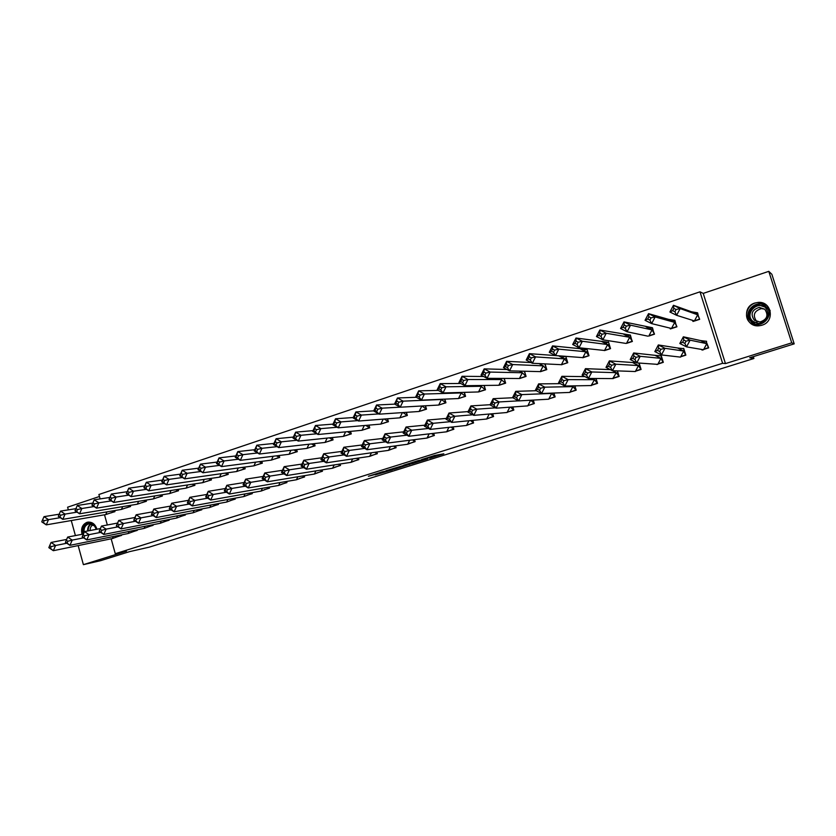 <?xml version="1.0" encoding="UTF-8"?>
<svg xmlns="http://www.w3.org/2000/svg" width="836" height="836" viewBox="0 0 836 836"><rect width="100%" height="100%" fill="white"/><g stroke="black" fill="none" stroke-linecap="round" stroke-linejoin="round"><path stroke-width="1.25" d="M429.694 458.201L443.843 453.802L434.574 455.495L421.574 459.581L434.114 456.581L429.694 458.201M82.053 534.298C80.726 528.519 82.336 524.538 86.881 522.375L87.696 522.166C92.19 521.779 95.273 524.141 96.945 529.24M754.856 303.029L758.106 302.413C771.743 300.991 775.223 321.599 761.941 325.204L759.213 325.768C745.388 327.639 741.417 306.812 754.856 303.029M768.786 271.345L771.858 274.281L794.2 343.857L791.734 342.844L768.786 271.345L703.233 293.394L699.993 291.827L722.607 363.305L115.284 553.693L111.167 538.802M99.442 496.49L67.601 507.201L68.333 509.876M71.269 520.546L75.407 535.583M78.156 545.584L83.391 564.655L126.497 551.164L115.284 553.693M794.2 343.857L749.683 357.777L753.905 358.498L149.236 547.162L129.58 551.635L100.644 560.674L83.391 564.655M375.228 474.848L392.429 469.863L382.397 471.817L368.383 476.259L389.545 470.637L375.228 474.848M703.233 293.394L725.46 363.597L791.734 342.844M725.46 363.597L722.607 363.305M411.918 463.74L427.729 458.828L418.23 460.605L403.788 465.15L411.918 463.74L411.605 462.674M409.201 464.492L394.341 469.226L386.002 470.752M403.485 465.506L385.95 470.731M403.537 465.715L409.933 464.356M409.243 464.638L409.985 464.377M753.905 358.498L753.32 356.638M100.111 498.914L98.888 494.504L699.993 291.827M107.332 524.977L104.51 514.798M703.693 349.448L708.688 347.849L706.033 341.151M702.992 349.667L702.376 349.866M702 349.991L701.404 349.396M694.277 321.087L699.669 319.321L697.046 312.633M680.65 356.805L685.844 355.143L683.702 348.33L683.2 348.497M671.371 328.621L676.93 326.792L674.328 320.167M657.932 364.068L663.314 362.343L661.203 355.572L660.691 355.739M648.778 336.062L654.504 334.17L651.913 327.587M635.517 371.226L641.087 369.449L639.101 363.054M626.488 343.387L632.371 341.454L629.79 334.912M613.415 378.29L619.162 376.451L617.449 370.891M604.522 350.597L610.541 348.633L608.483 341.966L607.981 342.133M591.606 385.25L597.531 383.358L596.026 378.478M582.828 357.756L589.004 355.718L586.966 349.093L586.454 349.26M570.089 392.126L576.192 390.182L574.855 385.856M561.426 364.789L567.748 362.709L565.794 356.345M548.928 398.887L555.125 396.912L553.944 393.045M540.432 371.696L546.775 369.606L545.03 363.879M528.164 405.523L534.34 403.548L533.284 400.078M519.773 378.489L526.074 376.419L524.496 371.236M507.671 412.064L513.816 410.1L512.865 406.965M499.405 385.156L505.644 383.139L504.212 378.415M487.451 418.522L493.564 416.568L492.707 413.726M479.31 391.739L485.476 389.775L484.18 385.459M467.481 424.907L473.573 422.964L472.8 420.372M438.325 390.402L418.679 390.851L417.237 396.024L419.16 397.09L421.438 400.141L415.701 396.954L418.679 390.851L424.427 394.038L421.438 400.141L458.483 398.542L465.568 396.316L464.377 392.356M447.814 431.188L453.844 429.265L453.133 426.893M416.318 397.288L397.455 397.978L395.971 403.13L397.863 404.196L400.193 407.205L394.529 404.028L397.455 397.978L403.13 401.155L400.193 407.205L438.691 405.052L445.922 402.785L444.825 399.127M428.408 437.385L434.354 435.493L433.706 433.32M420.571 411.03L426.517 409.17L425.503 405.794M409.243 443.508L415.116 441.638L414.52 439.642M401.479 417.3L407.351 415.471L406.421 412.336M390.307 449.517L396.118 447.699L395.574 445.87M382.627 423.497L388.426 421.689L387.57 418.784M371.612 455.484L377.349 453.697L376.858 452.015M364.015 429.61L369.742 427.833L368.948 425.127M353.147 461.378L358.822 459.622L358.362 458.065M345.623 435.66L351.287 433.905L350.545 431.386M334.912 467.199L340.524 465.464L340.095 464.022M327.472 441.627L333.062 439.903L332.373 437.541M316.907 472.946L322.445 471.243L322.059 469.905M309.529 447.521L315.057 445.828L314.409 443.613M299.11 478.62L304.586 476.948L304.22 475.715M291.806 453.352L297.271 451.68L296.665 449.611M281.533 484.232L286.936 482.581L286.612 481.442M274.302 459.11L279.694 457.459L279.13 455.515M264.166 489.781L269.505 488.151L269.202 487.095M256.997 464.795L262.337 463.165L261.804 461.347M247.007 495.257L252.284 493.648L252.002 492.676M239.901 470.417L245.178 468.808L244.687 467.094M230.046 500.67L235.261 499.092L235 498.183M223.013 475.977L228.228 474.388L227.768 472.768M213.284 506.02L218.447 504.463L218.206 503.617M206.325 481.463L211.466 479.895L211.038 478.37M196.721 511.308L201.821 509.772L201.601 508.988M189.824 486.886L194.913 485.34L194.506 483.908M180.357 516.533L185.393 515.018L185.195 514.297M173.522 492.247L178.549 490.722L178.172 489.373M164.169 521.706L169.154 520.211L168.966 519.543M157.398 497.545L162.372 496.051L162.017 494.766M148.181 526.805L153.103 525.332L152.936 524.715M141.472 502.791L146.384 501.307L146.049 500.095M132.37 531.853L137.24 530.4L137.083 529.836M125.713 507.964L130.583 506.501L130.259 505.362M116.737 536.848L121.554 535.416L121.408 534.894M110.143 513.085L114.95 511.642L114.657 510.566M652.937 329.927L652.279 330.147M630.825 337.232L629.936 337.535M631.514 339.813L630.793 337.472M609.016 344.442L607.897 344.808M587.489 351.548L585.942 351.799M566.254 358.571L563.945 358.592M425.106 459.591L413.454 462.266L425.106 459.591M400.883 467L407.08 465.161L400.883 467M691.539 311.776L697.694 314.796L680.17 308.589L676.084 309.508L673.847 308.4L673.461 305.297L680.17 308.589L676.606 315.308L669.918 312.006L673.461 305.297L691.539 311.776L697.36 312.769L695.092 313.521M692.469 320.313L693.034 321.473L694.423 320.93L676.606 315.308L674.903 311.755L676.084 309.508M698.279 315.684L697.642 312.873M694.423 320.93L697.694 314.796L699.659 319.268M694.507 320.784L699.387 319.174M673.847 308.4L672.656 310.647L669.918 312.006M672.656 310.647L674.903 311.755M703.839 349.166L708.395 347.703L706.807 343.648L703.525 349.761L702.135 350.065L702.512 349.584M706.629 341.339L700.62 340.576L706.807 343.648L690.108 340.168L686.534 346.867L703.525 349.761M684.851 343.397L686.534 346.867L679.814 343.502L683.367 336.814L690.108 340.168L686.042 341.151L683.796 340.033L682.604 342.269L684.851 343.397L686.042 341.151M683.796 340.033L683.367 336.814L700.62 340.576M679.814 343.502L682.604 342.269M765.703 306.53C775.975 314.764 760.812 330.742 751.345 321.776C741.187 313.605 756.131 297.626 765.703 306.53M751.951 321.243L759.182 323.532C768.441 320.355 770.458 314.89 765.233 307.136L758.304 304.847C749.955 305.004 745.628 316.227 751.951 321.243M757.155 321.724L756.496 321.223C752.484 315.162 754.103 310.961 761.356 308.62L764.668 309.153M764.71 309.174C768.786 315.245 767.208 319.519 759.955 321.996L754.323 320.198C750.237 314.043 751.888 309.769 759.266 307.387L764.71 309.174M770.186 310.699L766.769 305.391L758.221 302.559C747.833 302.716 742.431 316.666 750.289 322.895L759.318 325.737L761.397 325.371M83.569 533.681C80.841 526.095 89.536 519.553 94.468 525.541L96.453 529.334M96.307 529.355L94.478 525.907L88.929 523.827C85.282 524.998 83.673 527.85 84.133 532.386M88.752 522.051L88.271 522.124C83.203 523.921 81.332 527.944 82.67 534.183M90.121 530.536C90.027 527.746 91.051 525.823 93.172 524.768M668.633 319.383L674.715 322.393L655.152 316.938L651.056 317.868L648.84 316.771L648.548 313.657L655.152 316.938L651.652 323.605L645.058 320.313L648.548 313.657L668.633 319.383L674.652 320.292L672.144 321.118M669.929 328.088L670.326 328.935L671.496 328.475L651.652 323.605L649.885 320.104L651.056 317.868M675.864 324.159L674.913 320.366M671.496 328.475L674.715 322.393L676.909 326.719M671.569 328.329L676.648 326.657M648.84 316.771L647.681 318.997L645.058 320.313M647.681 318.997L649.885 320.104M646.05 326.876L652.049 329.886L630.522 325.173L626.394 326.113L624.22 325.016L624.001 321.902L630.522 325.173L627.073 331.777L620.573 328.496L624.001 321.902L652.247 327.712L649.509 328.611M647.806 336.145L627.073 331.777L625.244 328.318L626.394 326.113M652.425 330.325L653 330.136M653.752 332.54L652.498 327.764M648.872 335.915L652.049 329.886L654.473 334.086M648.955 335.769L654.222 334.034M624.22 325.016L623.071 327.221L620.573 328.496M623.071 327.221L625.244 328.318M623.771 334.275L629.686 337.274L606.246 333.282L602.108 334.233L599.966 333.146L599.83 330.021L606.246 333.282L602.86 339.824L596.455 336.553L599.83 330.021L630.135 335.027L627.188 336.009M625.767 343.397L602.86 339.824L600.98 336.417L602.108 334.233M630.093 337.702L630.887 337.441M631.943 340.806L630.386 335.069M626.561 343.251L629.686 337.274L632.34 341.349M626.822 343.053L632.1 341.307M599.966 333.146L598.827 335.33L596.455 336.553M598.827 335.33L600.98 336.417M601.795 341.569L607.636 344.557L582.347 341.266L578.178 342.227L576.067 341.14L576.014 338.016L582.347 341.266L579.014 347.755L572.691 344.495L576.014 338.016L608.336 342.248L605.17 343.293M604.282 350.462L579.014 347.755L577.07 344.401L578.178 342.227M608.065 344.986L609.078 344.641M604.553 350.493L607.636 344.557L610.27 348.497L608.577 342.279M605.065 350.211L610.51 348.518M576.067 341.14L574.949 343.314L572.691 344.495M574.949 343.314L577.07 344.401M580.111 348.769L585.879 351.747L558.782 349.145L554.602 350.106L552.523 349.03L552.544 345.895L558.782 349.145L555.512 355.572L549.273 352.322L552.544 345.895L586.82 349.375L583.444 350.493M582.577 357.62L583.141 357.651M586.757 351.799L587.551 351.757M552.523 349.03L551.426 351.172L553.516 352.259L555.512 355.572L582.849 357.63L585.879 351.747L588.732 355.582L587.05 349.396M583.591 357.265L588.962 355.603M551.426 351.172L549.273 352.322M553.516 352.259L554.602 350.106M680.797 356.523L685.562 355.007L683.723 351.057L680.483 357.118L679.355 356.982M684.83 352.698L683.555 348.622L677.62 347.995L683.723 351.057L664.975 348.298L661.454 354.934L680.483 357.118M659.708 351.517L661.454 354.934L654.828 351.58L658.34 344.954L664.975 348.298L660.889 349.302L658.663 348.173L657.493 350.399L659.708 351.517L660.889 349.302M658.663 348.173L658.34 344.954L677.62 347.995M654.828 351.58L657.493 350.399M658.078 363.785L663.032 362.207L660.952 358.362L657.765 364.371L656.803 364.517M662.603 360.818L661.046 355.854L654.933 355.31L660.952 358.362L640.219 356.314L636.76 362.887L657.765 364.371M634.952 359.511L636.76 362.887L630.229 359.543L633.678 352.97L640.219 356.314L636.112 357.317L633.918 356.199L632.768 358.393L634.952 359.511L636.112 357.317M633.918 356.199L633.678 352.97L654.933 355.31M630.229 359.543L632.768 358.393M635.924 370.86L640.815 369.303L638.495 365.562L635.36 371.529L634.534 371.498M635.83 362.416L632.559 362.521L638.495 365.562L615.839 364.203L612.433 370.714L635.36 371.529M640.669 368.833L638.861 363.033M610.562 367.391L612.433 370.714L605.995 367.38L609.381 360.87L615.839 364.203L611.701 365.217L609.548 364.099L608.409 366.283L610.562 367.391L611.701 365.217M609.548 364.099L609.381 360.87L632.559 362.521M605.995 367.38L608.409 366.283M614.073 377.851L618.891 376.305L616.351 372.678L612.715 378.583M612.579 370.724L616.351 372.678L591.815 371.968L588.46 378.436L613.258 378.593M619.121 376.315L617.208 370.881M586.548 375.155L588.46 378.436L582.117 375.113L585.451 368.655L591.815 371.968L587.666 373.002L585.534 371.884L584.416 374.047L586.548 375.155L587.666 373.002M585.534 371.884L585.451 368.655L610.332 369.637M582.117 375.113L584.416 374.047M592.505 384.738L597.259 383.222L594.5 379.69L591.136 385.563M592.139 378.457L594.5 379.69L568.146 379.628L564.843 386.033L591.449 385.553M597.489 383.212L595.796 378.478M562.879 382.804L564.843 386.033L558.584 382.721L561.876 376.325L568.146 379.628L563.976 380.662L561.876 379.554L560.778 381.697L562.879 382.804L563.976 380.662M561.876 379.554L561.876 376.325L584.991 376.618M558.584 382.721L560.778 381.697M558.72 355.875L564.415 358.843L535.573 356.899L531.372 357.871L529.324 356.794L529.418 353.659L535.573 356.899L532.344 363.273L526.199 360.023L529.418 353.659L559.033 355.833M565.23 356.303L562.011 357.589M561.384 364.684L532.344 363.273L530.296 360.002L531.372 357.871M561.426 364.684L564.415 358.843L567.487 362.573L565.815 356.418M561.384 364.736L567.707 362.584M529.324 356.794L528.247 358.926L526.199 360.023M528.247 358.926L530.296 360.002M570.121 392.074L575.92 390.036L572.942 386.608L569.818 392.429M571.625 385.908L572.942 386.608L544.821 387.172L541.571 393.526L569.933 392.418M576.14 390.025L574.635 385.856M539.554 390.339L541.571 393.526L535.406 390.224L538.635 383.881L544.821 387.172L540.631 388.217L538.572 387.12L537.485 389.242L539.554 390.339L540.631 388.217M538.572 387.12L538.635 383.881L560.36 383.661M535.406 390.224L537.485 389.242M538.969 363.587L543.243 365.844L546.514 369.47L540.464 371.623L509.521 370.86L503.46 367.631L506.626 361.319L530.975 362.542M546.734 369.481L544.8 363.869M506.459 364.444L505.404 366.555L507.431 367.641L509.521 370.86L512.698 364.538L508.487 365.531L506.459 364.444L506.626 361.319L512.698 364.538L543.243 365.844L540.286 371.633M505.404 366.555L503.46 367.631M507.431 367.641L508.487 365.531M551.154 393.15L551.676 393.432L548.709 399.2L518.644 400.904L512.562 397.612L515.739 391.332L521.842 394.613L551.676 393.432L554.864 396.766L553.725 393.056M548.844 398.939L555.083 396.755M521.842 394.613L518.644 400.904L516.564 397.769L517.63 395.668L521.842 394.613M517.63 395.668L515.603 394.561L515.739 391.332L536.315 390.715M512.562 397.612L514.537 396.672L516.564 397.769M515.603 394.561L514.537 396.672M519.25 371.1L522.343 372.751L525.813 376.273L519.438 378.499L487.022 378.332L481.055 375.113L484.169 368.864L507.003 369.512M526.032 376.284L524.276 371.226M483.929 371.989L482.884 374.089L484.88 375.155L487.022 378.332L490.157 372.072L485.925 373.065L483.929 371.989L484.169 368.864L490.157 372.072L522.343 372.751L519.438 378.499M482.884 374.089L481.055 375.113M484.88 375.155L485.925 373.065M530.651 400.225L527.767 405.888L496.041 408.177L490.042 404.906L493.167 398.667L499.186 401.938L518.539 400.852M528.038 405.606L534.079 403.412L530.766 400.214M534.288 403.391L533.065 400.089M499.186 401.938L496.041 408.177L493.919 405.084L494.964 403.004L499.186 401.938M494.964 403.004L492.958 401.907L493.167 398.667L512.792 397.748M490.042 404.906L491.913 403.987L493.919 405.084M492.958 401.907L491.913 403.987M499.541 378.394L505.393 383.003L498.852 385.271L464.858 385.709L458.954 382.501L462.026 376.294L483.626 376.503M505.602 382.992L504.003 378.415M461.712 379.429L460.688 381.498L462.663 382.575L464.858 385.709L467.93 379.502L463.687 380.495L461.712 379.429L462.026 376.294L467.93 379.502L501.715 379.565L498.852 385.271M460.688 381.498L458.954 382.501M462.663 382.575L463.687 380.495M509.782 407.195L507.097 412.493L473.761 415.356L467.846 412.085L470.929 405.909L476.854 409.17L495.435 407.843M507.567 412.138L513.565 409.964L510.472 407.142M513.774 409.943L512.656 406.986M476.854 409.17L473.761 415.356L471.598 412.294L472.622 410.236L476.854 409.17M472.622 410.236L470.647 409.138L470.929 405.909L490.136 404.708M467.846 412.085L469.613 411.207L471.598 412.294M470.647 409.138L469.613 411.207M479.927 385.511L485.225 389.628L478.537 391.948L442.996 392.972L437.176 389.775L440.196 383.63L460.74 383.473M485.434 389.628L483.971 385.459M439.82 386.755L438.806 388.813L440.76 389.889L442.996 392.972L446.027 386.817L441.763 387.831L439.82 386.755L440.196 383.63L446.027 386.817L481.358 386.284L478.537 391.948M438.806 388.813L437.176 389.775M440.76 389.889L441.763 387.831M489.196 414.029L486.688 419.014L493.313 416.432L490.408 413.925M493.522 416.412L492.498 413.747M487.973 418.24L488.506 418.188M486.688 419.014L451.806 422.42L449.59 419.411L450.604 417.363L454.847 416.286L451.806 422.42L445.964 419.17L448.995 413.036L454.847 416.286L472.737 414.781M450.604 417.363L448.65 416.276L448.995 413.036L468.087 411.594M445.964 419.17L447.636 418.324L449.59 419.411M448.65 416.276L447.636 418.324M460.437 392.471L465.318 396.18L464.179 392.366M459.863 398.04L460.385 398.02M419.16 397.09L420.153 395.052L424.427 394.038L461.273 392.93L458.483 398.542M459.476 398.239L465.527 396.17M417.237 396.024L415.701 396.954M420.153 395.052L418.24 393.986M468.902 420.748L466.561 425.44L473.322 422.817L470.574 420.581M473.531 422.797L472.591 420.393M468.045 424.604L468.641 424.542M466.561 425.44L430.153 429.39L427.886 426.423L428.889 424.385L433.152 423.309L430.153 429.39L424.385 426.151L427.374 420.069L433.152 423.309L450.426 421.657M428.889 424.385L426.966 423.309L427.374 420.069L446.33 418.418M424.385 426.151L425.963 425.336L427.886 426.423M426.966 423.309L425.963 425.336M441.094 399.294L445.672 402.649L444.627 399.138M440.279 404.478L440.844 404.457M397.863 404.196L398.845 402.179L403.13 401.155L441.439 399.483L438.691 405.052M439.872 404.687L445.87 402.638M395.971 403.13L394.529 404.028M398.845 402.179L396.954 401.113M448.88 427.363L446.675 431.794L453.593 429.129L450.98 427.133M453.791 429.098L452.934 426.924M448.378 430.874L449.016 430.801M446.675 431.794L408.804 436.267L406.495 433.33L407.487 431.313L411.761 430.237L408.804 436.267L403.119 433.027L406.056 427.008L411.761 430.237L428.492 428.46M407.487 431.313L405.585 430.237L406.056 427.008L424.876 425.158M403.119 433.027L404.593 432.254L406.495 433.33M405.585 430.237L404.593 432.254M421.929 405.993L426.266 409.034L419.149 411.479L379.23 414.165L373.65 410.998L376.534 405L394.696 404.122M426.464 409.013L425.305 405.805M420.947 410.842L421.543 410.8M421.846 405.993L419.149 411.479M375.97 408.135L374.998 410.142L379.23 414.165L382.125 408.167L377.841 409.201L375.97 408.135L376.534 405L382.125 408.167L400.12 407.163M374.998 410.142L373.65 410.998M376.869 411.207L377.841 409.201M429.129 433.863L427.06 438.054L434.114 435.347L431.616 433.57M434.302 435.326L433.508 433.341M428.962 437.082L429.652 436.988M427.06 438.054L387.747 443.038L385.406 440.144L386.378 438.148L390.663 437.061L387.747 443.038L382.136 439.82L385.041 433.842L390.663 437.061L406.902 435.18M386.378 438.148L384.497 437.071L385.041 433.842L403.704 431.836M382.136 439.82L383.525 439.067L385.406 440.144M384.497 437.071L383.525 439.067M402.983 412.576L407.111 415.335L399.859 417.833L358.571 421.041L353.053 417.885L355.896 411.939L373.713 410.863M407.31 415.314L406.223 412.357M401.855 417.122L402.482 417.07M402.398 412.608L399.859 417.833M355.269 415.064L354.318 417.06L358.571 421.041L361.424 415.084L357.118 416.119L355.269 415.064L355.896 411.939L361.424 415.084L378.802 413.925M354.318 417.06L353.053 417.885M356.167 418.115L357.118 416.119M409.64 440.269L407.686 444.24L414.875 441.502L412.493 439.903M415.064 441.471L414.332 439.673M409.786 443.195L410.518 443.101M407.686 444.24L366.994 449.726L364.611 446.863L365.562 444.888L369.857 443.791L366.994 449.726L361.455 446.508L364.308 440.582L369.857 443.791L385.657 441.836M365.562 444.888L363.712 443.811L364.308 440.582L382.815 438.43M361.455 446.508L362.751 445.797L364.611 446.863M363.712 443.811L362.751 445.797M384.236 419.045L388.197 421.553L380.819 424.092L338.183 427.813L332.738 424.667L335.539 418.773L353.22 417.53M388.385 421.543L387.381 418.805M383.003 423.319L383.661 423.256M383.222 419.129L380.819 424.092M334.86 421.898L333.919 423.873L338.183 427.813L340.994 421.908L336.678 422.953L334.86 421.898L335.539 418.773L340.994 421.908L357.829 420.612M333.919 423.873L332.738 424.667M335.748 424.928L336.678 422.953M390.402 446.57L388.562 450.353L395.877 447.563L393.61 446.142M396.065 447.542L395.386 445.901M390.861 449.245L391.635 449.141M388.562 450.353L346.512 456.31L344.087 453.499L345.038 451.534L349.333 450.426L346.512 456.31L341.046 453.112L343.857 447.239L349.333 450.426L364.726 448.409M345.038 451.534L343.209 450.458L343.857 447.239L362.197 444.961M341.046 453.112L342.269 452.422L344.087 453.499M343.209 450.458L342.269 452.422M365.719 425.409L369.512 427.698L362.009 430.279L318.077 434.501L312.706 431.366L315.465 425.514L333.01 424.113M369.7 427.687L368.76 425.148M364.381 429.443L365.071 429.38M364.287 425.534L362.009 430.279M314.723 428.649L313.803 430.603L318.077 434.501L320.846 428.638L316.52 429.694L314.723 428.649L315.465 425.514L320.846 428.638L337.18 427.238M313.803 430.603L312.706 431.366M315.6 431.648L316.52 429.694M371.414 452.778L369.669 456.383L377.12 453.561L374.946 452.286M377.308 453.53L376.67 452.036M372.156 455.212L372.981 455.097M369.669 456.383L326.322 462.82L323.856 460.03L324.786 458.086L329.102 456.978L326.322 462.82L320.92 459.622L323.689 453.791L329.102 456.978L344.098 454.899M324.786 458.086L322.978 457.02L323.689 453.791L341.861 451.409M320.92 459.622L322.059 458.964L323.856 460.03M322.978 457.02L322.059 458.964M347.41 431.679L351.057 433.769L343.429 436.392L298.243 441.094L292.934 437.97L295.651 432.16L313.051 430.624M351.245 433.759L350.357 431.397M345.989 435.493L346.71 435.41M345.592 431.857L343.429 436.392M294.868 435.295L293.959 437.238L298.243 441.094L300.97 435.284L296.644 436.34L294.868 435.295L295.651 432.16L300.97 435.284L316.844 433.779M293.959 437.238L292.934 437.97M295.735 438.283L296.644 436.34M352.677 458.901L351.015 462.339L358.592 459.476L356.512 458.337M358.769 459.455L358.184 458.086M353.691 461.117L354.548 460.981M351.015 462.339L306.394 469.226L303.896 466.488L304.816 464.544L309.132 463.437L306.394 469.226L301.065 466.049L303.802 460.27L309.132 463.437L323.783 461.315M304.816 464.544L303.029 463.489L303.802 460.27L321.797 457.783M301.065 466.049L302.12 465.422L303.896 466.488M303.029 463.489L302.12 465.422M329.321 437.865L332.832 439.767L325.089 442.432L278.681 447.605L273.435 444.48L276.12 438.722L293.363 437.061M333.021 439.746L332.185 437.562M327.827 441.46L328.569 441.377M327.148 438.085L325.089 442.432M275.274 441.857L274.375 443.78L278.681 447.605L281.366 441.836L277.019 442.892L275.274 441.857L276.12 438.722L281.366 441.836L296.822 440.258M274.375 443.78L273.435 444.48M276.131 444.825L277.019 442.892M334.17 464.941L332.603 468.223L340.283 465.328L338.308 464.304M340.471 465.297L339.918 464.053M335.455 466.937L336.354 466.791M332.603 468.223L286.738 475.559L284.209 472.842L285.107 470.929L289.434 469.811L286.738 475.559L281.481 472.392L284.167 466.655L289.434 469.811L303.75 467.648M285.107 470.929L283.352 469.863L284.167 466.655L301.995 464.074M281.481 472.392L282.453 471.786L284.209 472.842M283.352 469.863L282.453 471.786M311.441 443.947L314.827 445.692L306.969 448.389L259.369 454.021L254.196 450.907L256.84 445.201L273.926 443.425M315.015 445.672L314.231 443.634M309.884 447.365L310.658 447.27M308.933 444.229L306.969 448.389M255.941 448.326L255.053 450.238L259.369 454.021L262.013 448.295L257.666 449.36L255.941 448.326L256.84 445.201L262.013 448.295L277.082 446.654M255.053 450.238L254.196 450.907M256.788 451.273L257.666 449.36M315.904 470.898L314.409 474.033L322.215 471.107L320.324 470.187M322.393 471.076L321.87 469.936M317.44 472.695L318.37 472.539M314.409 474.033L267.342 481.797L264.782 479.122L265.67 477.22L270.007 476.102L267.342 481.797L262.149 478.641L264.803 472.946L270.007 476.102L284.01 473.907M265.67 477.22L263.936 476.165L264.803 472.946L282.453 470.302M262.149 478.641L263.047 478.067L264.782 479.122M263.936 476.165L263.047 478.067M293.77 449.946L297.041 451.544L289.068 454.272L240.319 460.354L235.209 457.261L237.811 451.586L254.75 449.716M297.219 451.524L296.487 449.632M292.161 453.196L292.955 453.091M290.938 450.28L289.068 454.272M236.87 454.711L235.992 456.613L240.319 460.354L242.921 454.68L238.573 455.745L236.87 454.711L237.811 451.586L242.921 454.68L257.624 452.966M235.992 456.613L235.209 457.261M237.706 457.647L238.573 455.745M297.856 476.76L296.435 479.77L304.356 476.813L302.559 475.987M304.534 476.781L304.043 475.747M299.633 478.38L300.615 478.213M296.435 479.77L248.208 487.963L245.617 485.319L246.484 483.427L250.831 482.309L248.208 487.963L243.077 484.807L245.69 479.164L250.831 482.309L264.542 480.094M246.484 483.427L244.77 482.372L245.69 479.164L263.173 476.447M243.077 484.807L243.903 484.263L245.617 485.319M244.77 482.372L243.903 484.263M276.319 455.86L279.475 457.323L271.397 460.093L221.519 466.603L216.472 463.52L219.032 457.888L235.815 455.933M279.652 457.302L278.952 455.536M274.647 458.954L275.472 458.849M273.173 456.257L271.397 460.093M218.039 461.012L217.182 462.893L221.519 466.603L224.09 460.97L219.732 462.047L218.039 461.012L219.032 457.888L224.09 460.97L238.438 459.215M217.182 462.893L216.472 463.52M218.875 463.928L219.732 462.047M280.039 482.56L278.691 485.444L286.717 482.445L285.003 481.714M286.894 482.414L286.435 481.473M282.056 483.992L283.07 483.814M278.691 485.444L229.325 494.034L226.692 491.432L227.559 489.551L231.906 488.423L229.325 494.034L224.267 490.899L226.838 485.298L231.906 488.423L245.335 486.197M227.559 489.551L225.866 488.506L226.838 485.298L244.143 482.529M224.267 490.899L224.999 490.377L226.692 491.432M225.866 488.506L224.999 490.377M259.066 461.702L262.117 463.039L253.925 465.84L202.96 472.768L197.975 469.696L200.504 464.116L217.13 462.068M262.285 463.008L261.637 461.367M257.342 464.638L258.199 464.523M255.638 462.151L253.925 465.84M199.47 467.24L198.623 469.1L202.96 472.768L205.499 467.188L201.131 468.264L199.47 467.24L200.504 464.116L205.499 467.188L219.523 465.38M198.623 469.1L197.975 469.696M200.285 470.125L201.131 468.264M262.441 488.266L261.156 491.045L269.286 488.015L267.656 487.367M269.464 487.984L269.025 487.127M264.678 489.541L265.733 489.353M261.156 491.045L210.693 500.032L208.028 497.462L208.875 495.602L213.232 494.473L210.693 500.032L205.687 496.908L208.227 491.349L213.232 494.473L226.399 492.226M208.875 495.602L207.203 494.557L208.227 491.349L225.354 488.527M205.687 496.908L206.356 496.417L208.028 497.462M207.203 494.557L206.356 496.417M242.012 467.46L244.958 468.682L236.672 471.514L184.641 478.861L179.73 475.799L182.217 470.26L198.686 468.139M245.136 468.651L244.509 467.115M240.245 470.271L241.123 470.145M238.302 467.961L236.672 471.514M181.13 473.375L180.294 475.224L184.641 478.861L187.149 473.312L182.77 474.399L181.13 473.375L182.217 470.26L187.149 473.312L200.87 471.483M180.294 475.224L179.73 475.799M181.945 476.248L182.77 474.399M245.063 493.909L243.83 496.574L252.064 493.522L250.518 492.937M252.232 493.491L251.835 492.707M247.508 495.027L248.595 494.828M243.83 496.574L192.29 505.958L189.605 503.408L190.441 501.569L194.809 500.43L192.29 505.958L187.358 502.844L189.856 497.326L194.809 500.43L207.715 498.183M190.441 501.569L188.79 500.524L189.856 497.326L206.805 494.463M187.358 502.844L187.954 502.373L189.605 503.408M188.79 500.524L187.954 502.373M225.166 473.134L228.009 474.252L219.617 477.126L166.563 484.87L161.703 481.818L164.159 476.321L180.471 474.137M228.176 474.231L227.591 472.8M223.358 475.82L224.257 475.694M221.185 473.698L219.617 477.126M163.03 479.436L162.215 481.275L166.563 484.87L169.029 479.373L164.661 480.449L163.03 479.436L164.159 476.321L169.029 479.373L182.467 477.502M162.215 481.275L161.703 481.818M163.835 482.288L164.661 480.449M227.894 499.479L226.713 502.039L235.052 498.956L233.589 498.444M235.219 498.925L234.832 498.214M230.548 500.44L231.666 500.241M226.713 502.039L174.139 511.799L171.422 509.291L172.247 507.452L176.615 506.323L174.139 511.799L169.259 508.696L171.725 503.22L176.615 506.323L189.281 504.056M172.247 507.452L170.617 506.417L171.725 503.22L188.497 500.325M169.259 508.696L169.792 508.246L171.422 509.291M170.617 506.417L169.792 508.246M208.519 478.746L211.257 479.77L202.772 482.665L148.724 490.805L143.917 487.754L146.342 482.299L162.487 480.063M211.424 479.739L210.871 478.401M206.659 481.317L207.579 481.181M204.277 479.362L202.772 482.665M145.171 485.413L144.356 487.242L148.724 490.805L151.149 485.34L146.77 486.437L145.171 485.413L146.342 482.299L151.149 485.34L164.316 483.448M145.966 488.255L146.77 486.437M210.933 504.975L209.794 507.442L218.227 504.327L216.858 503.868M218.395 504.296L218.039 503.648M213.786 505.801L214.936 505.581M209.794 507.442L156.217 517.568L153.469 515.091L154.284 513.273L158.652 512.134L156.217 517.568L151.4 514.474L153.824 509.04L158.652 512.134L171.098 509.866M154.284 513.273L152.674 512.238L153.824 509.04L170.429 506.114M151.4 514.474L151.859 514.056L153.469 515.091M152.674 512.238L151.859 514.056M192.061 484.274L194.704 485.214L186.125 488.14L131.106 496.657L126.361 493.627L128.744 488.214L144.732 485.925M194.872 485.183L194.339 483.929M190.159 486.74L191.099 486.594M187.567 484.953L186.125 488.14M127.532 491.317L126.727 493.135L131.106 496.657L133.499 491.244L129.12 492.331L127.532 491.317L128.744 488.214L133.499 491.244L146.394 489.332M128.316 494.149L129.12 492.331M194.171 510.399L193.085 512.781L201.612 509.636L200.316 509.239M201.779 509.605L201.434 509.019M197.212 511.089L198.404 510.859M193.085 512.781L138.525 523.263L135.745 520.818L136.55 519.01L140.929 517.871L138.525 523.263L133.76 520.191L136.153 514.788L140.929 517.871L153.145 515.603M136.55 519.01L134.962 517.986L136.153 514.788L152.58 511.831M133.76 520.191L135.745 520.818M134.962 517.986L134.157 519.783M175.79 489.739L178.34 490.596L169.677 493.553L113.706 502.446L109.025 499.416L111.376 494.045L127.208 491.714M178.507 490.575L178.005 489.394M173.846 492.111L174.818 491.955M171.056 490.471L169.677 493.553M110.112 497.148L109.328 498.946L113.706 502.446L116.068 497.065L111.679 498.162L110.112 497.148L111.376 494.045L116.068 497.065L128.723 495.142M110.895 499.959L111.679 498.162M177.608 515.76L176.563 518.059L185.184 514.892L183.972 514.537M185.352 514.861L185.028 514.328M180.837 516.324L182.06 516.084M176.563 518.059L121.053 528.895L118.252 526.471L119.046 524.674L123.425 523.535L121.053 528.895L116.35 525.823L118.712 520.462L123.425 523.535L135.432 521.267M119.046 524.674L117.468 523.649L118.712 520.462L134.962 517.484M116.35 525.823L118.252 526.471M117.468 523.649L116.685 525.436M159.707 495.131L162.174 495.915L153.416 498.904L96.527 508.152L91.897 505.143L94.217 499.803L109.892 497.43M162.33 495.894L161.85 494.797M157.722 497.41L158.715 497.253M154.744 495.926L153.416 498.904M92.921 502.906L92.148 504.693L96.527 508.152L98.857 502.812L94.468 503.92L92.921 502.906L94.217 499.803L98.857 502.812L111.272 500.879M93.695 505.696L94.468 503.92M161.244 521.047L160.24 523.273L168.945 520.076L167.817 519.762M164.65 521.486L165.904 521.246M160.24 523.273L103.8 534.444L100.978 532.051L101.762 530.275L106.141 529.125L103.8 534.444L99.15 531.382L101.48 526.074L106.141 529.125L117.939 526.858M101.762 530.275L100.205 529.251L101.48 526.074L117.562 523.064M99.15 531.382L100.978 532.051M100.205 529.251L99.421 531.027M143.813 500.461L146.185 501.172L137.344 504.192L79.566 513.795L74.989 510.786L77.278 505.498L92.796 503.084M146.342 501.151L145.892 500.127M141.786 502.655L142.799 502.488M138.619 501.307L137.344 504.192M75.94 508.591L75.177 510.368L79.566 513.795L81.865 508.497L77.476 509.594L75.94 508.591L77.278 505.498L81.865 508.497L94.05 506.543M76.703 511.371L77.476 509.594M145.067 526.272L144.106 528.425L152.904 525.207L151.849 524.935M148.651 526.607L149.937 526.346M144.106 528.425L86.766 539.931L83.924 537.558L84.687 535.792L89.076 534.643L86.766 539.931L82.168 536.879L84.467 531.602L89.076 534.643L100.675 532.386M84.687 535.792L83.151 534.779L84.467 531.602L100.383 528.582M82.168 536.879L83.924 537.558M83.151 534.779L82.388 536.545M128.096 505.728L130.374 506.376L121.45 509.417L62.815 519.365L58.29 516.366L59.931 516.962L60.683 515.206L59.178 514.203L58.426 515.969M130.541 506.344L130.102 505.393M77.048 512.144L65.083 514.098L60.547 511.109L75.909 508.664M126.037 507.839L127.072 507.661M122.683 506.626L121.45 509.417M60.547 511.109L59.178 514.203L44.026 516.658L48.498 519.637L60.265 517.672M60.683 515.206L65.083 514.098L62.815 519.365L59.931 516.962M129.078 531.435L128.159 533.514L137.041 530.275L136.069 530.034M132.84 531.654L134.157 531.393M128.159 533.514L69.942 545.344L67.079 543.003L67.831 541.247L72.22 540.098L69.942 545.344L65.407 542.303L67.674 537.067L72.22 540.098L83.631 537.851M67.831 541.247L66.316 540.234L67.674 537.067L83.412 534.037M65.407 542.303L67.079 543.003M66.316 540.234L65.553 541.989M112.557 510.921L114.751 511.517L105.754 514.579L46.273 524.862L41.8 521.883L43.367 522.49L44.109 520.744L42.615 519.752L41.873 521.497M114.908 511.486L114.501 510.597M110.467 512.959L111.512 512.771M106.935 511.872L105.754 514.579M44.026 516.658L42.615 519.752M44.109 520.744L48.498 519.637L46.273 524.862L43.367 522.49M113.278 536.534L112.39 538.551L121.356 535.28L120.457 535.082M117.207 536.649L118.545 536.378M66.65 539.429L51.08 542.459L55.573 545.49L66.807 543.243M51.184 546.639L49.69 545.626L48.843 547.664L53.326 550.694L50.432 548.374L51.184 546.639L55.573 545.49L53.326 550.694L112.39 538.551M51.08 542.459L49.69 545.626M48.937 547.371L50.432 548.374M433.853 455.714L434.114 456.581M433.247 455.913L433.476 456.696M413.172 462.193L413.496 463.301M395.668 467.941L395.919 468.797M394.049 468.233L394.341 469.226M754.636 322.874L752.693 321.578C746.402 316.593 750.707 305.433 759.015 305.276L764.417 306.509M766.831 308.944L765.755 307.826C757.238 299.905 743.935 314.117 752.975 321.379L758.074 323.574M87.686 530.996C87.477 527.756 88.543 525.363 90.873 523.817M91.385 523.932C89.097 525.416 88.041 527.735 88.229 530.891M433.947 455.693L434.208 456.571M702.135 350.065L702.731 349.626M764.71 306.707L758.304 304.847M759.266 307.387L761.356 308.62"/></g></svg>

